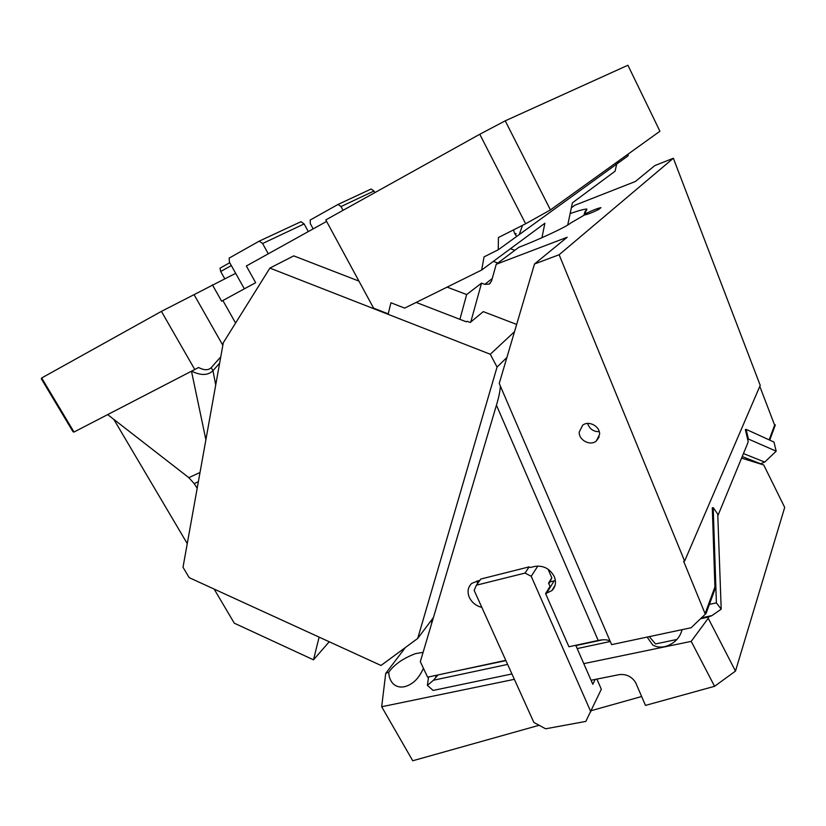 <?xml version="1.0" encoding="UTF-8"?>
<svg xmlns="http://www.w3.org/2000/svg" width="826" height="826" viewBox="0 0 826 826"><rect width="100%" height="100%" fill="white"/><g stroke="black" fill="none" stroke-linecap="round" stroke-linejoin="round"><path stroke-width="1.24" d="M113.812 419.371L187.254 543.611M214.13 589.072L234.295 623.186L313.498 659.829L319.115 637.125M268.285 253.809L262.596 243.515L259.23 241.13L229.132 258.115L229.421 262.162L235.668 273.323L161.4 311.381L41.661 377.988L41.3 378.762L73.049 431.812L74.01 432.039L198.591 367.518C204.187 370.42 208.4 370.451 211.229 367.622L212.943 370.74C208.018 375.52 200.966 375.685 191.777 371.235M329.233 641.761L313.498 659.829M514.515 331.68L490.293 354.261L269.885 268.089L223.299 342.749L183.011 567.255L189.185 577.653L381.013 665.467L417.708 638.446L433.433 617.549M231.321 265.549L220.687 271.506L224.755 278.734M212.406 284.836L221.636 301.201L222.875 300.519L235.586 323.059M220.687 271.506L220.036 268.171L229.731 262.73M262.596 243.515L304.133 223.939L300.963 221.698L259.23 241.13M304.133 223.939L308.305 231.579M341.024 206.552L338.02 204.445L371.153 189.009L374.002 191.002L341.024 206.552L343.058 210.32M338.02 204.445L310.184 220.046L310.339 223.691L313.168 228.885M197.187 488.28L194.203 483.623L188.834 477.655L107.721 414.631M505.233 120.833L627.905 65.244L659.933 131.241L550.436 209.907L505.233 120.833L479.772 134.266L325.795 219.922L373.589 308.139L388.23 313.859L390.925 302.77L404.657 308.108L481.661 270.04L484.067 256.865L498.254 249.772L628.132 155.794L628.225 154.018M550.436 209.907L525.625 223.784L498.419 237.527L498.254 249.772M618.653 160.894L617.631 163.393M567.73 225.023L572.397 202.835L615.091 171.209L616.692 164.044M479.772 134.266L525.625 223.784M615.463 163.187L616.31 164.343M522.497 225.364L519.244 234.584M517.066 236.164C515.589 235.627 514.433 233.531 513.596 229.865M541.949 237.702L544.871 223.226L481.661 270.04M516.663 324.422L483.293 311.629L470.19 322.491L467.02 321.262L466.339 321.82L416.159 302.419M506.885 357.513L497.056 367.074L490.293 354.261M269.885 268.089L293.736 255.874L358.938 281.098M326.6 221.42L246.344 265.993L255.647 282.688L222.875 300.519M510.458 248.709L514.804 250.319M374.002 191.002L374.87 192.623M244.351 288.832L235.668 273.323M161.4 311.381L194.853 369.645M497.056 367.074L417.708 638.446M74.01 432.039L41.661 377.988M459.906 319.332L466.649 294.562L481.537 283.132L484.779 284.361L489.178 284.092L491.532 281.067L496.24 264.268L567.183 237.258L534.505 263.99L499.234 383.44L611.622 644.631L691.125 627.739L706.054 613.46L705.094 613.666L683.649 561.329L684.609 561.102L760.219 385.37L673.355 158.251L654.822 165.582L635.349 181.503L574.7 205.313L571.344 207.832M769.171 439.876L774.623 425.111L759.796 386.361M774.623 425.111L775.346 424.905L769.739 440.134L773.972 442.075L776.182 451.182L764.752 462.085L760.25 463.902M748.418 439.05L746.126 429.355L745.351 429.572L747.747 439.711L748.418 439.05L776.182 451.182M746.126 429.355L769.739 440.134M583.941 215.059L584.953 211.766L585.789 211.807L584.767 214.801L570.549 223.134C565.862 227.16 538.686 239.654 518.728 247.377L496.24 264.268M500.38 386.124C500.153 390.894 498.842 397.244 496.447 405.184L420.331 661.667L427.61 677.175L505.791 660.346M534.505 263.99L559.13 254.749L684.609 561.102M579.232 432.039C578.716 440.186 590.249 446.277 596.32 441.022L599.593 434.404C600.161 426.299 588.721 420.155 582.629 425.266L579.232 432.039M516.26 233.779L514.722 233.386M706.054 613.46L715.853 586.811L714.913 587.018L712.301 507.835L713.189 507.608L716.39 602.866L721.201 609.175L717.742 514.102L713.189 507.608M610.146 641.203C607.699 639.572 603.723 639.324 598.21 640.449L568.918 646.758L545.604 593.626L550.023 586.439L548.567 583.115L551.83 577.839L548.061 569.197M595.143 679.437L592.81 684.289L575.753 645.282M537.881 566.017L531.201 576.269L525.037 573.068L529.146 566.873L480.856 579.026L476.375 585.2L474.155 590.383L533.854 722.43L545.635 728.8L585.83 721.408L601.328 689.235L596.899 679.086M456.262 671.011L505.915 660.635M716.39 602.866L709.379 604.405M701.47 617.848L711.95 615.587L721.201 609.175M481.837 607.378C476.106 605.954 471.945 602.629 469.344 597.415C467.051 591.715 467.867 587.028 471.822 583.332L480.04 580.151M711.95 615.587L708.698 616.97M717.804 515.889L747.354 444.099L748.191 441.569L747.747 439.711M545.604 593.626L551.861 590.621C555.64 586.842 556.445 582.175 554.277 576.6C549.837 568.567 543.291 565.18 534.628 566.44L530.364 567.503L529.146 566.873M548.836 583.714L549.92 581.958L555.382 580.554M587.637 423.439C589.516 428.962 593.398 431.719 599.263 431.709M549.92 581.958L551.83 577.839M476.994 580.915L477.562 583.569M525.037 573.068L476.375 585.2M531.201 576.269L590.817 711.754M493.349 261.388L497.851 263.06M466.649 294.562L447.124 287.118M705.094 613.666L714.913 587.018M585.428 213.903L586.739 213.17C592.965 210.103 597.704 208.266 600.936 207.656L598.778 209.432C592.5 212.519 587.751 214.368 584.519 214.966L584.292 214.812M584.953 211.766L586.894 209.092C584.632 208.988 579.047 210.485 570.136 213.562M481.537 283.132L470.779 322.006M673.355 158.251L559.13 254.749M431.977 619.469L431.564 623.837M423.418 668.255C418.978 678.435 412.69 684.589 404.554 686.705C399.67 687.676 395.664 686.468 392.536 683.102C390.099 680.159 388.85 676.515 388.778 672.188L385.711 673.407L381.674 706.746L514.361 679.323M507.629 664.414L433.474 680.232L427.393 685.373L433.113 690.443L511.944 673.964M423.098 652.344L415.302 653.676C403.005 658.436 394.157 664.61 388.778 672.188M381.674 706.746L412.742 760.756L539.13 725.28M591.344 710.628L641.657 696.514M591.044 680.263L619.139 674.646C626.222 673.83 631.725 676.484 635.648 682.617L645.478 705.404L714.573 686.303L691.207 641.379L708.243 618.261L708.161 617.125M610.269 641.503L577.198 648.575M583.786 663.639L691.207 641.379M682.131 629.649C679.798 638.137 674.192 643.753 665.333 646.5C660.501 647.625 656.278 647.099 652.674 644.92L647.13 637.083M714.573 686.303L735.481 671.104L784.7 507.412L763.72 464.966L741.645 458.141M437.997 674.935L433.474 680.232M649.277 636.629L655.524 643.939L676.959 639.458M735.481 671.104L708.243 618.261M427.393 685.373L428.539 676.979M405.38 647.522L385.711 673.407M194.058 294.614L222.844 345.309M219.633 363.161L212.963 370.719L211.239 367.611L220.769 356.863M200.016 472.493L188.834 477.655M198.364 481.723L194.203 483.623M205.891 439.762L191.518 371.37M212.963 370.719L215.72 385.009M484.779 284.361L492.224 278.579M743.493 453.588L764.752 462.085M760.653 463.789L742.275 456.582M554.112 580.936L546.461 593.419M598.21 640.449L496.447 405.184M436.035 675.358L435.746 677.619M584.891 214.677L585.789 211.807M489.178 284.092L490.345 283.184M761.582 463.592L760.343 463.923M555.093 585.314L551.861 590.621M575.887 645.581L602.753 639.799M700.5 618.767L709.09 616.919M596.32 441.022L599.18 436.923M586.894 209.092L586.429 210.599"/></g></svg>

